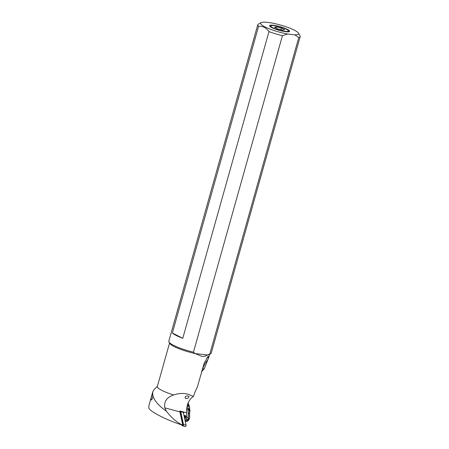 <?xml version="1.0" encoding="UTF-8"?>
<svg xmlns="http://www.w3.org/2000/svg" width="449" height="449" viewBox="0 0 449 449"><rect width="100%" height="100%" fill="white"/><g stroke="black" fill="none" stroke-linecap="round" stroke-linejoin="round"><path stroke-width="0.67" d="M287.657 34.023A19.717 3.558 -164.3 0 1 267.587 28.096A19.717 3.558 -164.3 0 1 261.116 22.618A19.717 3.558 -164.3 0 1 280.563 25.071A19.717 3.558 -164.3 0 1 298.433 33.108A19.717 3.558 -164.3 0 1 294.757 34.831L287.657 34.023L282.421 35.69L193.457 352.179A22.029 3.979 -164.3 0 1 168.976 342.02A22.029 3.979 -164.3 0 1 168.813 341.218L257.777 24.723A22.029 3.979 15.7 0 0 258.585 26.295L172.377 332.99L182.771 338.305L268.979 31.61A22.029 3.979 15.7 0 0 282.421 35.69M273.284 25.267A10.406 1.88 15.7 0 0 269.58 25.885A10.406 1.88 15.7 0 0 275.534 29.174A10.406 1.88 15.7 0 0 285.912 31.722A10.406 1.88 15.7 0 0 289.51 31.486A10.406 1.88 15.7 0 0 284.615 28.169A10.406 1.88 15.7 0 0 273.284 25.267M168.976 342.02L169.812 343.457A20.817 3.755 -164.3 0 0 195.175 353.565L207.438 354.963C205.855 356.13 204.003 356.601 201.876 356.371L195.175 353.565L193.457 352.179M209.801 354.042L207.438 354.963A20.817 3.755 -164.3 0 0 209.212 354.53L210.671 353.739A22.029 3.979 -164.3 0 1 209.801 354.042L298.765 37.548L294.757 34.831M298.765 37.548A22.029 3.979 15.7 0 0 300.19 36.644A22.029 3.979 15.7 0 0 300.027 35.841L298.433 33.108M261.116 22.618L258.332 24.123A22.029 3.979 15.7 0 0 257.777 24.723M268.979 31.61C266.122 27.681 262.654 25.907 258.585 26.295M300.19 36.644L211.226 353.139A22.029 3.979 -164.3 0 1 210.671 353.739M182.771 338.305A22.029 3.979 -164.3 0 1 172.377 332.99M193.44 396.501L190.915 395.361C185.869 392.965 180.128 392.83 173.696 394.957C166.775 397.264 163.812 401.563 164.8 407.849L179.903 411.862A11.562 6.337 104.9 0 1 179.791 411.256L179.931 410.998L186.7 412.794A11.562 6.337 104.9 0 1 193.44 396.501L194.922 392.173L197.364 387.027L204.16 363.213L208.112 356.248L208.751 357.449L204.127 369.072L201.573 371.564L202.673 368.73A11.562 3.244 21.3 0 0 202.314 368.691M152.795 391.747L149.309 404.156L148.81 406.44L148.905 408.405C151.313 412.35 168.6 420.938 182.765 425.225C176.867 422.408 171.411 417.727 166.394 411.177C159.019 406.048 154.535 400.968 152.941 395.951C152.537 398.667 151.947 400.003 151.178 399.958C150.617 399.52 152.155 393.998 152.626 394.396L152.8 391.747L154.271 389.305L157.403 386.303M152.834 394.491L152.941 395.951M182.765 425.225L179.903 411.862M166.394 411.177L164.8 407.849M173.696 394.957A20.817 3.755 -164.3 0 1 157.346 386.494L169.565 343.03M185.718 398.656L187.744 398.257L188.788 397.331L188.967 396.372L187.188 395.782L185.56 396.372L185.016 397.545L185.718 398.656M288.353 30.639A9.165 1.656 -164.3 0 1 283.1 31.02A9.165 1.656 -164.3 0 1 272.734 27.715A9.165 1.656 -164.3 0 1 271.011 25.767A9.165 1.656 -164.3 0 1 277.65 26.289A9.165 1.656 -164.3 0 1 286.462 29.275A9.165 1.656 -164.3 0 1 288.353 30.639L288.679 31.194A9.631 1.74 -164.3 0 1 288.746 31.553A9.631 1.74 -164.3 0 1 288.511 31.806M270.27 26.682A9.631 1.74 -164.3 0 1 270.197 26.339A9.631 1.74 -164.3 0 1 270.444 26.07L271.011 25.767M280.984 29.707L281.444 28.062L284.683 29.718L282.836 30.15L277.751 28.927L274.513 27.271L276.36 26.839L276.023 28.04M281.444 28.062L276.36 26.839M183.489 413.125L184.129 412.115M185.168 421.218L186.122 421.336A2.082 1.139 -75.1 0 0 187.211 420.55L185.65 420.141A2.082 1.139 104.9 0 1 185.117 420.735M185.65 420.141L186.307 419.102A2.082 1.139 104.9 0 0 186.835 417.312L188.395 417.727L188.485 415.774L187.805 409.09L186.666 408.786M186.509 412.743A17.348 9.502 104.9 0 1 186.835 417.312M187.94 408.635L189.63 411.716A3.469 3.076 -171.5 0 0 187.884 408.815L187.979 405.464L187.452 404.947M187.884 408.815L187.805 409.09A3.463 3.121 -174.9 0 1 189.579 412.137L189.568 414.326A3.199 2.194 -9.4 0 0 188.165 412.67M189.54 412.839L189.697 410.914L189.54 412.659L189.669 411.323L187.94 408.629M187.996 408.416A3.469 2.986 -173.6 0 1 189.697 410.914L188.052 408.192M189.534 413.041L189.399 406.642L187.979 405.464M189.54 413.198L189.938 411.009L189.59 407.512L189.383 406.48L187.963 405.352M187.643 404.156L187.901 405.065L189.383 406.48L188.967 404.992A3.469 1.83 159.2 0 0 187.71 404.167M189.551 412.479L189.579 412.137M188.266 413.523A3.109 1.953 -10.9 0 1 189.596 414.91M188.019 419.714L189.326 418.861L188.395 417.727A2.082 1.139 -75.1 0 1 187.867 419.518L187.211 420.55M189.534 418.305L189.663 416.739A2.823 1.426 167 0 0 188.485 415.774M185.19 421.089L186.773 421.392L188.002 420.938M187.878 402.86L188.075 403.196A3.469 2.166 -30.4 0 1 188.193 403.37L188.967 404.992M185.01 415.662A2.2 1.207 -75.1 0 1 185.712 415.712L185.184 415.774L185.555 416.436L186.054 416.335L185.937 417.402L184.792 419.22M185.213 415.785A1.976 1.083 104.9 0 1 185.353 415.819L184.275 415.42L184.662 416.689L185.937 417.402M185.499 416.981L185.555 416.436L184.719 416.217M184.662 416.689L184.354 417.183M183.983 415.443A2.082 1.139 104.9 0 1 184.275 415.42M185.201 426.505A0.926 0.505 -75.1 0 0 185.302 426.55A0.926 0.505 -75.1 0 0 185.892 426.135A0.926 0.505 -75.1 0 0 186.06 425.141L183.327 412.384A0.926 0.505 -75.1 0 0 183.141 412.053L182.721 411.739M180.122 411.048L180.543 411.357A0.926 0.505 104.9 0 1 180.728 411.694L183.461 424.451A0.926 0.505 104.9 0 1 183.293 425.444A0.926 0.505 104.9 0 1 182.698 425.86A0.926 0.505 104.9 0 1 182.603 425.815L181.076 424.692M179.875 411.727L180.666 411.755A0.808 0.443 -75.1 0 0 180.504 411.464L179.914 411.031M180.666 411.755L183.394 424.518A0.808 0.443 -75.1 0 1 183.209 425.45A0.808 0.443 -75.1 0 1 182.642 425.708L181.407 424.799M180.032 411.913L182.76 424.675L182.294 425.08M208.751 357.449A11.562 6.858 46.4 0 0 206.871 357.836M204.183 368.898L202.673 368.73A28.91 18.987 96.5 0 1 207.921 359.61M185.712 415.712L186.054 416.335M189.383 406.48L189.551 407.277M187.867 419.518L186.307 419.102M187.542 420.477L188.036 420.938L189.259 419.355M184.55 418.086L185.319 416.863M183.461 424.451L186.06 425.141M183.327 412.384L180.728 411.694M180.543 411.357L183.141 412.053M179.959 411.789L180.504 411.464M182.76 424.675L183.394 424.518M182.44 425.186L182.642 425.708M209.644 354.295L208.841 357.146M189.59 407.512L189.326 406.188M189.663 416.739L189.568 414.326M188.036 420.938L186.773 421.387L185.207 421.229M185.302 426.55L182.698 425.86"/></g></svg>
